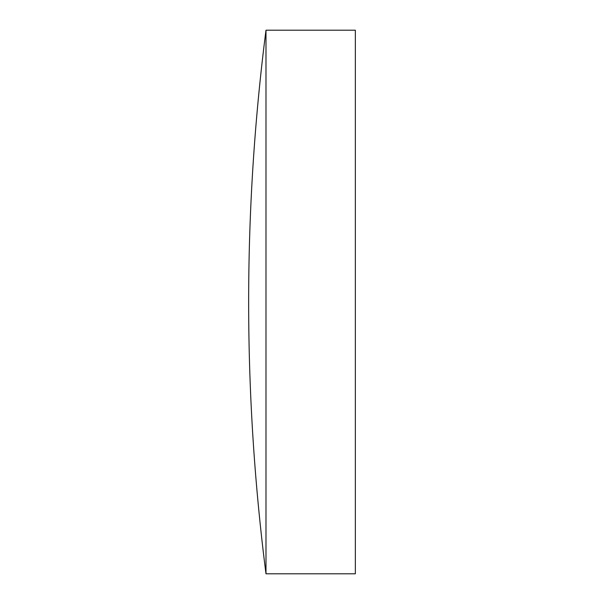 <?xml version="1.0" encoding="UTF-8"?>
<svg xmlns="http://www.w3.org/2000/svg" width="604" height="604" viewBox="0 0 604 604"><rect width="100%" height="100%" fill="white"/><g stroke="black" fill="none" stroke-linecap="round" stroke-linejoin="round"><path stroke-width="0.91" d="M265.987 30.2L265.987 573.8L355.341 573.8L355.341 30.2L265.987 30.2A2140.161 2140.161 0 0 0 265.987 573.8"/></g></svg>
